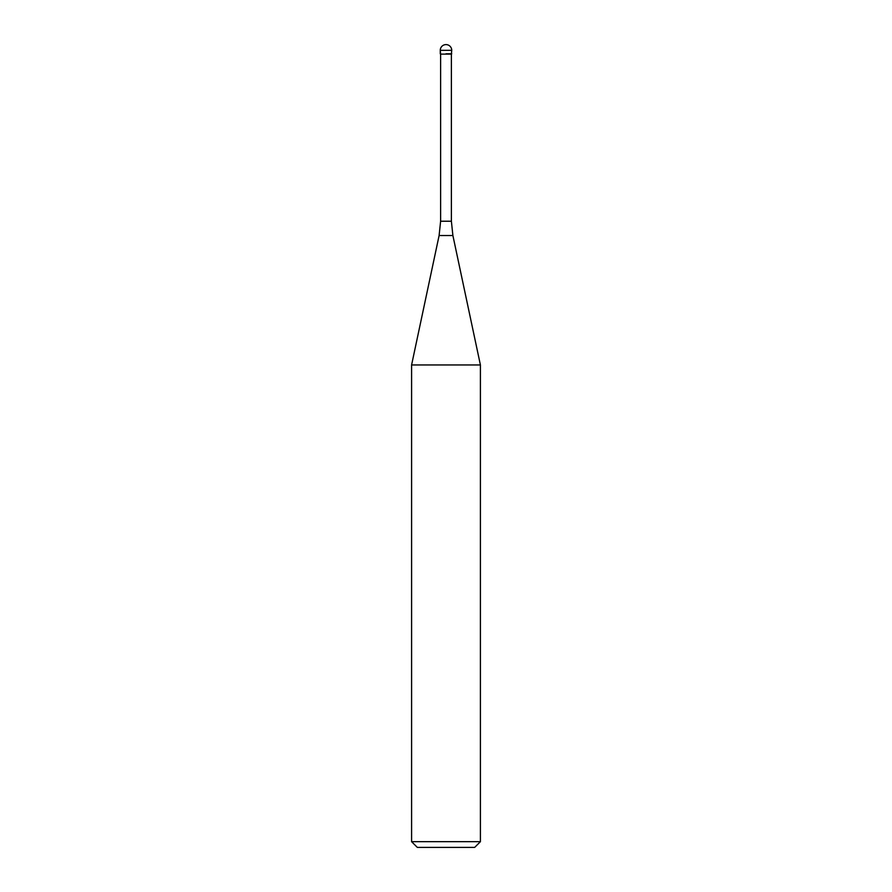 <?xml version="1.0" encoding="UTF-8"?>
<svg xmlns="http://www.w3.org/2000/svg" width="892" height="892" viewBox="0 0 892 892"><rect width="100%" height="100%" fill="white"/><g stroke="black" fill="none" stroke-linecap="round" stroke-linejoin="round"><path stroke-width="1.34" d="M446 53.776L451.731 53.776L446 53.776M451.385 221.227L452.891 235.533L439.109 235.533L440.615 221.227L451.385 221.227L451.385 54.122L440.615 54.122L440.269 50.331L440.269 53.776M452.891 235.533L480.409 364.962L411.591 364.962L439.109 235.533M480.409 841.669L474.667 847.4L417.333 847.4L411.591 841.669L480.409 841.669L480.409 364.962M446 44.6A5.731 5.731 0 0 0 440.269 50.331L451.731 50.331A5.731 5.731 0 0 0 446 44.6A5.731 5.731 0 0 0 440.269 50.331M451.385 54.122L451.731 50.331M440.615 221.227L440.615 54.122M411.591 841.669L411.591 364.962"/></g></svg>
